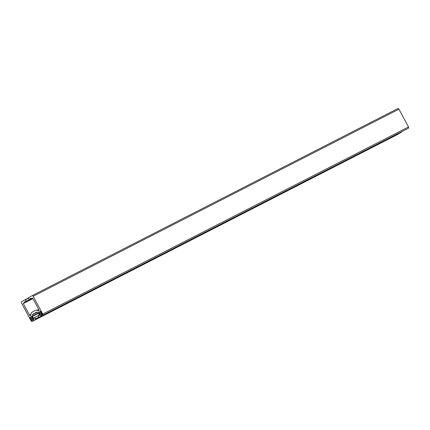 <?xml version="1.0" encoding="UTF-8"?>
<svg xmlns="http://www.w3.org/2000/svg" width="430" height="430" viewBox="0 0 430 430"><rect width="100%" height="100%" fill="white"/><g stroke="black" fill="none" stroke-linecap="round" stroke-linejoin="round"><path stroke-width="0.64" d="M32.142 295.657L397.836 108.575A1.064 0.677 62.9 0 1 397.858 108.564A1.064 0.677 62.9 0 1 398.927 109.172L408.5 126.952A1.064 0.677 62.9 0 1 408.419 128.226L39.205 317.345L37.904 315.647L39.297 315.453A0.532 0.339 -117.1 0 0 39.34 314.814L38.378 313.029A0.532 0.339 -117.1 0 0 38.114 312.75L36.926 312.094A0.532 0.339 -117.1 0 0 36.641 312.078L32.658 314.389A0.532 0.339 -117.1 0 0 32.524 314.642L32.438 316.034A0.532 0.339 -117.1 0 0 32.529 316.415L33.492 318.2A0.532 0.339 -117.1 0 0 34.029 318.506L34.927 317.372L35.642 319.415L32.164 321.425A1.064 0.677 62.9 0 1 32.142 321.436A1.064 0.677 62.9 0 1 31.073 320.828L21.5 303.048A1.064 0.677 62.9 0 1 21.581 301.774L25.236 299.656L26.262 301.21L25.838 301.704A2.392 1.521 -117.1 0 0 24.865 301.715A2.392 1.521 -117.1 0 0 24.257 302.618L23.301 303.542L29.541 315.136A1.064 0.677 -117.1 0 0 30.611 315.744A1.064 0.677 -117.1 0 0 30.895 315.222L30.987 313.798A2.661 1.688 62.9 0 1 31.653 312.513L35.636 310.207A2.661 1.688 62.9 0 1 35.685 310.18A2.661 1.688 62.9 0 1 37.039 310.293L38.254 310.96A1.064 0.677 -117.1 0 0 38.797 311.003A1.064 0.677 -117.1 0 0 38.893 309.718L32.648 298.124L31.39 298.485A2.392 1.521 -117.1 0 0 30.417 298.495A2.392 1.521 -117.1 0 0 29.81 299.398L29.186 299.517L28.45 297.796L32.099 295.679A1.064 0.677 62.9 0 1 32.121 295.668A1.064 0.677 62.9 0 1 33.191 296.275L42.764 314.056A1.064 0.677 62.9 0 1 42.683 315.335L39.205 317.345M401.276 132.118L397.9 134.321A1.064 0.677 62.9 0 1 397.879 134.332A1.064 0.677 62.9 0 1 397.858 134.343M42.199 314.077A0.532 0.339 62.9 0 1 42.161 314.717L41.662 315.002L41.409 314.534L40.941 314.808L41.194 315.276L40.404 315.733L39.727 314.47L40.017 314.298L38.641 312.454L39.431 311.997L39.684 312.465L40.151 312.196L39.899 311.728L40.689 311.272L41.479 313.454L41.769 313.282L42.199 314.077M31.933 320.64A0.532 0.339 62.9 0 1 31.385 320.345L30.96 319.549L31.25 319.377L29.874 317.534L30.664 317.077L30.917 317.544L31.385 317.275L31.132 316.808L31.922 316.351L32.712 318.533L33.002 318.361L33.685 319.624L32.895 320.081L32.642 319.614L31.933 320.64M38.963 316.894L38.662 317.05M39.361 314.862L38.49 315.308M37.991 315.803L34.927 317.372M39.049 317.055L35.679 318.775M39.055 317.071L35.389 318.947M401.378 132.306L35.642 319.415M42.221 314.12L41.409 314.534M41.828 313.389L39.727 314.47M41.823 313.373L40.017 314.298M41.119 312.782L39.614 313.551M39.453 312.04L38.641 312.454M40.974 311.804L39.684 312.465M40.963 311.782L40.151 312.196M40.71 311.315L39.899 311.728M41.78 313.298L41.479 313.454M33.062 318.469L30.96 319.549M33.056 318.453L31.25 319.377M32.352 317.861L30.847 318.63M30.686 317.12L29.874 317.534M32.207 316.883L30.917 317.544M32.196 316.862L31.385 317.275M31.944 316.394L31.132 316.808M33.013 318.377L32.712 318.533M33.454 319.2L32.642 319.614M32.734 298.28L24.257 302.618M32.761 298.334L24.198 302.715M32.788 298.377L23.317 303.22M32.916 298.619L23.301 303.542M30.949 314.421L29.541 315.136M38.738 309.423L37.039 310.293M39.076 310.541L38.254 310.96M32.497 297.974L31.503 298.485L32.497 297.974M32.546 298.001L29.81 299.398M32.605 298.054L29.745 299.495M398.927 109.172L33.191 296.275M408.5 126.952L42.764 314.056M408.419 128.226L42.683 315.335M37.028 312.153L32.658 314.389M37.206 312.25L32.524 314.642M38.361 313.002L32.438 316.034M38.544 313.341L32.529 316.415M34.362 317.754L33.492 318.2M397.9 134.321L32.164 321.425M28.396 298.038L25.241 299.651L28.396 298.038M28.509 298.269L25.504 299.807M29.305 299.651L26.262 301.21M25.95 301.699L32.712 298.237L26.241 301.527M32.196 319.925L31.385 320.345M397.858 108.564L32.121 295.668M397.879 134.332L32.142 321.436M32.712 298.237L25.945 301.699"/></g></svg>
